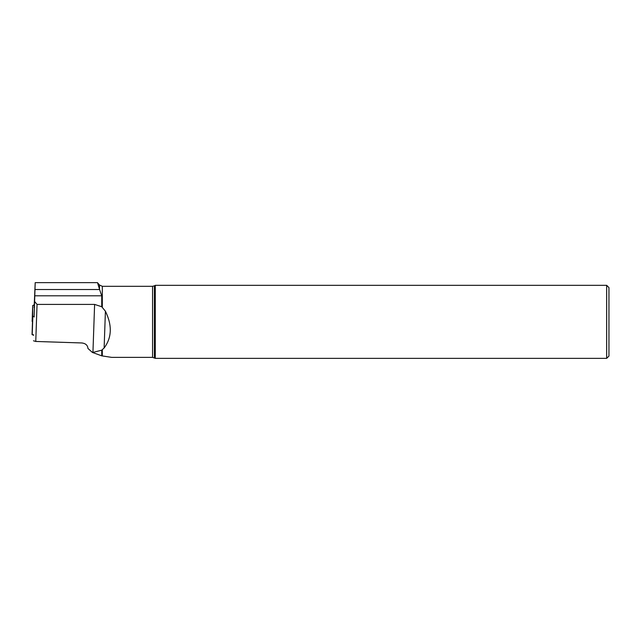 <?xml version="1.0" encoding="UTF-8"?>
<svg xmlns="http://www.w3.org/2000/svg" width="641" height="641" viewBox="0 0 641 641"><rect width="100%" height="100%" fill="white"/><g stroke="black" fill="none" stroke-linecap="round" stroke-linejoin="round"><path stroke-width="0.96" d="M34.302 316.958L32.699 316.101L32.699 305.557L34.213 304.868M32.05 334.586L33.669 334.898L32.05 334.586L32.699 316.101M32.138 321.429L32.699 305.557L32.138 321.429M34.117 307.616L35.199 282.641L34.117 316.862M35.199 282.641L97.528 282.641L99.507 289.283L99.507 285.005L97.376 282.641M99.507 289.283L101.735 295.797L101.735 306.735L105.412 311.214L104.13 347.991L101.735 350.178L101.735 355.843L111.622 357.366L152.566 357.366L155.274 358.359L606.666 358.359L606.666 285.317L608.95 287.601L608.95 356.075L606.666 358.359M34.838 301.751L37.05 304.411L35.76 341.453L33.476 340.788M35.76 341.453L81.8 342.959C85.622 343.4 87.673 345.235 87.945 348.456L92.384 352.43L101.735 355.843M104.13 347.991C111.871 337.623 112.303 325.364 105.412 311.214M154.401 357.854L154.401 285.822L155.274 285.317L155.274 358.359M101.735 306.735L94.612 304.411L92.937 352.43L101.735 350.178M92.937 352.43L92.384 352.43M37.05 304.411L94.612 304.411M32.851 316.253L32.202 334.738M102.304 349.706L102.304 355.963M154.401 285.822L152.566 286.311L102.304 286.311L102.304 307.263M152.566 286.311L152.566 357.366M101.735 295.797L34.983 295.797M99.587 289.532L35.135 289.532M33.653 335.219L33.084 335.123M102.304 286.311L99.507 285.005M155.274 285.317L606.666 285.317"/></g></svg>
